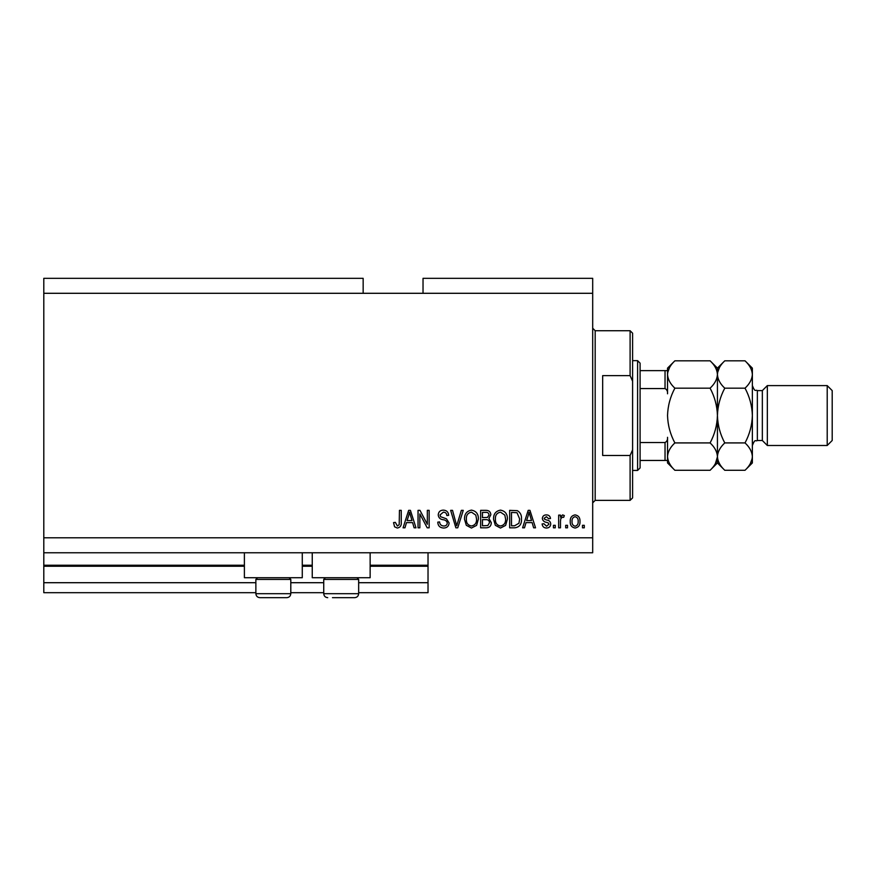 <?xml version="1.0" encoding="UTF-8"?>
<svg xmlns="http://www.w3.org/2000/svg" width="876" height="876" viewBox="0 0 876 876"><rect width="100%" height="100%" fill="white"/><g stroke="black" fill="none" stroke-linecap="round" stroke-linejoin="round"><path stroke-width="1.31" d="M43.8 293.296L363.157 293.296L363.157 278.327L43.8 278.327L43.8 592.691L255.869 592.691M290.799 592.691L323.737 592.691M358.656 592.691L428.025 592.691L428.025 582.704L358.656 582.704M43.8 582.704L255.869 582.704M290.799 582.704L323.737 582.704M370.143 566.235L428.025 566.235L428.025 582.704M428.025 566.235L428.025 565.239L370.143 565.239M43.8 565.239L244.393 565.239M302.275 565.239L312.25 565.239M428.025 552.767L428.025 565.239M302.275 552.767L302.275 577.711L244.393 577.711L244.393 552.767M312.25 552.767L312.25 577.711L370.143 577.711L370.143 552.767M363.157 293.296L423.031 293.296L423.031 278.327L592.691 278.327L592.691 552.767L43.8 552.767M419.856 513.916L419.856 527.823L418.038 527.823L418.038 510.358L419.976 510.358L427.335 524.275L427.335 510.358L429.152 510.358L429.152 527.823L427.214 527.823L419.856 513.916M449.114 522.961C448.786 526.257 446.957 527.943 443.617 528.042C439.938 527.812 437.989 525.852 437.77 522.151L439.588 521.921C439.818 524.483 441.219 525.841 443.771 526.005C445.873 526.016 447.045 525.02 447.297 523.016C446.76 520.979 445.304 519.884 442.938 519.709C440.091 519.249 438.526 517.65 438.23 514.913C438.493 511.836 440.179 510.248 443.3 510.128C446.618 510.292 448.402 512.022 448.665 515.34L446.848 515.57C446.683 513.391 445.523 512.252 443.355 512.164L440.037 514.957L440.617 516.731L446.421 518.789L449.114 522.961M463.251 510.358L457.743 527.823L455.87 527.823L450.647 510.358L452.52 510.358L456.714 525.775L461.356 510.358L463.251 510.358M471.452 528.042L466.306 525.304L464.532 519.315C464.324 514.124 466.634 511.058 471.463 510.128C476.205 511.036 478.504 514.026 478.373 519.107L476.599 525.381L471.452 528.042M500.492 528.042L495.334 525.304L493.571 519.315C493.363 514.124 495.674 511.058 500.503 510.128C505.233 511.036 507.532 514.026 507.401 519.107L505.627 525.381L500.492 528.042M567.506 525.326L567.506 527.823L565.699 527.823L565.699 525.326L567.506 525.326M579.989 521.34C580.219 525.118 578.598 527.352 575.105 528.042C571.667 527.374 570.046 525.184 570.232 521.472C570.035 517.738 571.656 515.548 575.105 514.891C578.51 515.537 580.131 517.683 579.989 521.34M397.31 528.042L394.583 526.815L393.543 522.6L395.361 522.37L397.397 526.005L399.204 524.68L399.445 510.358L401.252 510.358L401.252 522.205C401.602 525.512 400.288 527.451 397.31 528.042M423.031 293.296L592.691 293.296M43.8 537.798L592.691 537.798M526.016 522.6L524.494 527.823L522.6 527.823L528.184 510.358L529.947 510.358L535.532 527.823L533.648 527.823L532.115 522.6L526.016 522.6M550.73 523.947C550.522 526.585 549.099 527.943 546.438 528.042C543.876 527.91 542.441 526.553 542.102 523.957L543.919 523.739L546.558 526.235L548.913 524.264L548.496 523.103L546.788 522.403C544.259 522.096 542.781 520.804 542.332 518.515C542.572 516.128 543.919 514.924 546.361 514.891C548.781 514.935 550.161 516.139 550.5 518.515L548.683 518.745L546.427 516.709L544.149 518.253L544.719 519.315L546.755 520.037C549.197 520.344 550.522 521.647 550.73 523.947M555.264 525.326L555.264 527.823L553.446 527.823L553.446 525.326L555.264 525.326M560.476 521.231L560.476 527.823L558.669 527.823L558.669 515.121L560.476 515.121L560.476 517.147L562.622 514.891L564.33 515.57L563.651 517.387L562.425 517.158L560.804 518.636L560.476 521.231M584.292 525.326L584.292 527.823L582.474 527.823L582.474 525.326L584.292 525.326M521.472 518.986C521.778 524.155 519.567 527.1 514.825 527.823L509.668 527.823L509.668 510.358L517.377 510.675C520.388 512.504 521.757 515.274 521.472 518.986M491.305 522.687C491.151 526.082 489.388 527.79 486.016 527.823L480.639 527.823L480.639 510.358L486.06 510.358C488.994 510.369 490.582 511.836 490.845 514.749L488.896 518.406L491.305 522.687M406.486 522.6L404.964 527.823L403.07 527.823L408.654 510.358L410.417 510.358L416.001 527.823L414.118 527.823L412.585 522.6L406.486 522.6M528.25 515.482L526.607 520.563L531.513 520.563L529.06 512.175L528.25 515.482M575.061 516.709C572.838 517.355 571.831 518.942 572.05 521.461C571.831 524.023 572.86 525.611 575.149 526.235C577.383 525.567 578.379 523.979 578.171 521.461C578.379 518.899 577.35 517.311 575.061 516.709M511.485 512.394L511.485 525.775L514.606 525.775L518.953 523.235L519.654 518.964L517.026 512.745L511.485 512.394M500.514 512.164C496.812 512.92 495.104 515.318 495.389 519.348C495.269 523.103 496.966 525.326 500.47 526.005C504.083 525.271 505.791 522.95 505.594 519.052L504.828 515.099L500.514 512.164M482.457 512.394L482.457 517.606L487.45 517.442L489.038 515.033C488.797 512.997 487.593 512.121 485.424 512.394L482.457 512.394M482.457 519.654L482.457 525.775L487.812 525.556L489.487 522.709C489.29 520.519 488.063 519.501 485.797 519.654L482.457 519.654M471.485 512.164C467.784 512.92 466.076 515.318 466.35 519.348C466.24 523.103 467.937 525.326 471.441 526.005C475.055 525.271 476.752 522.95 476.555 519.052L475.799 515.099L471.485 512.164M408.72 515.482L407.077 520.563L411.983 520.563L409.53 512.175L408.72 515.482M289.102 577.711L290.799 579.408L255.869 579.408L255.869 593.687L290.799 593.687C290.558 596.107 289.233 597.443 286.802 597.673L259.865 597.673C257.435 597.443 256.11 596.107 255.869 593.687C256.11 596.107 257.435 597.443 259.865 597.673M264.607 597.673L280.9 597.673M356.959 577.711L358.656 579.408L323.737 579.408L323.737 593.687L358.656 593.687C358.426 596.107 357.09 597.443 354.67 597.673L332.464 597.673M333.636 597.673L349.929 597.673M630.107 375.629L630.107 330.723L632.603 333.209L632.603 381.246L630.107 375.629L602.666 375.629L602.666 455.465L630.107 455.465L632.603 449.848L632.603 497.875L630.107 500.371L630.107 455.465M632.603 449.848L632.603 381.246M637.597 360.66L640.093 363.157L640.093 467.937L637.597 470.434L637.597 360.66L632.603 360.66M667.534 370.636L667.534 393.795C667.797 391.386 666.965 389.634 665.037 388.561L665.037 370.636L666.756 370.636M640.093 388.561L665.037 388.561M640.093 442.533L665.037 442.533C666.954 441.471 667.786 439.719 667.534 437.299L667.534 460.458L665.037 460.458L667.534 460.458L667.534 462.944L674.87 470.281C670.282 466.021 667.84 461.466 667.534 456.593C667.819 451.797 670.26 447.231 674.87 442.917C670.271 434.332 667.83 425.199 667.534 415.542C667.83 405.884 670.271 396.762 674.87 388.178C670.282 383.918 667.84 379.352 667.534 374.49C667.819 369.683 670.26 365.128 674.87 360.813L710.097 360.813C714.685 365.073 717.126 369.628 717.433 374.49L717.28 372.607M640.093 460.458L665.037 460.458L665.037 442.533M640.093 370.636L665.037 370.636M762.339 440.497L757.357 440.497L757.357 390.597L762.339 390.597L762.339 440.497L767.332 445.49L767.332 385.604L827.207 385.604L827.207 445.49L767.332 445.49M827.207 385.604L832.2 390.597L832.2 440.497L827.207 445.49M710.097 360.813L717.433 368.139L717.433 374.49C717.148 379.297 714.707 383.863 710.097 388.178C714.696 396.762 717.137 405.884 717.433 415.542C717.137 425.21 714.696 434.332 710.097 442.917C714.685 447.176 717.126 451.731 717.433 456.593C717.148 461.4 714.707 465.966 710.097 470.281L674.87 470.281M710.097 442.917L674.87 442.917M715.385 463.634L717.433 456.845M667.534 456.593L667.687 458.487M669.582 367.46L667.687 372.607M710.097 388.178L674.87 388.178M745.027 470.281L752.364 462.944L752.364 456.593C752.057 451.731 749.615 447.176 745.027 442.917C749.626 434.321 752.068 425.199 752.364 415.542C752.068 405.862 749.626 396.74 745.027 388.178C749.637 383.863 752.079 379.297 752.364 374.49C752.057 369.628 749.615 365.073 745.027 360.813L752.364 368.139L752.364 456.593C752.079 461.4 749.637 465.966 745.027 470.281L724.77 470.281C720.182 466.021 717.74 461.466 717.433 456.593C717.718 451.797 720.16 447.231 724.77 442.917C720.171 434.354 717.729 425.221 717.433 415.542C717.729 405.895 720.171 396.773 724.77 388.178C720.182 383.918 717.74 379.352 717.433 374.49L717.433 462.944L710.097 470.281M674.87 360.813L667.534 368.139L667.534 374.49M717.433 456.593L717.586 458.487M717.433 374.49C717.718 369.683 720.16 365.128 724.77 360.813L745.027 360.813M719.481 367.46L717.586 372.607M750.316 463.634L752.21 458.487M752.364 374.49L752.21 372.607M745.027 442.917L724.77 442.917M745.027 388.178L724.77 388.178M43.8 566.235L244.393 566.235M302.275 566.235L312.25 566.235M630.107 330.723L595.176 330.723L595.176 500.371L592.691 502.868M257.566 577.711L255.869 579.408M290.799 579.408L290.799 593.687C290.558 596.107 289.233 597.443 286.802 597.673M325.423 577.711L323.737 579.408M323.737 593.687C323.967 596.107 325.303 597.443 327.723 597.673C325.303 597.443 323.967 596.107 323.737 593.687M358.656 579.408L358.656 593.687C358.426 596.107 357.09 597.443 354.67 597.673M595.176 330.723L592.691 328.226M630.107 500.371L595.176 500.371M637.597 470.434L632.603 470.434M757.357 390.597C755.605 389.185 755.375 393.225 752.364 385.604M717.433 462.944L724.77 470.281M717.433 368.139L724.77 360.813M757.357 440.497C755.605 441.909 755.375 437.869 752.364 445.49M762.339 390.597L767.332 385.604"/></g></svg>
